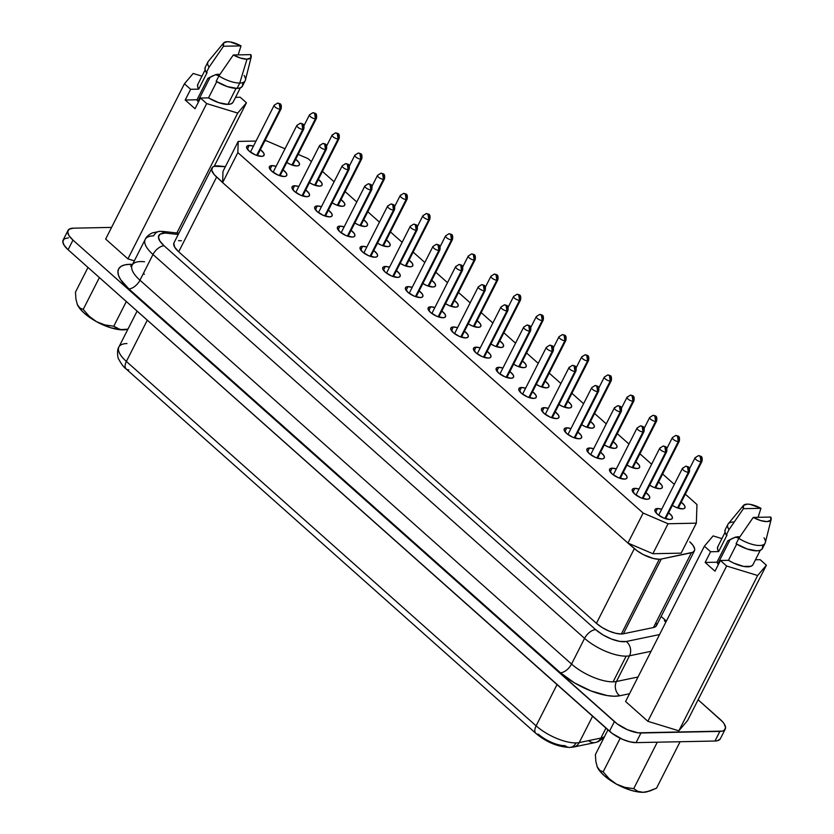 <?xml version="1.0" encoding="UTF-8"?>
<svg xmlns="http://www.w3.org/2000/svg" width="834" height="834" viewBox="0 0 834 834"><rect width="100%" height="100%" fill="white"/><g stroke="black" fill="none" stroke-linecap="round" stroke-linejoin="round"><path stroke-width="1.25" d="M144.553 261.772A32.38 12.135 26.9 0 0 140.571 261.574A32.38 12.135 26.9 0 0 132.126 265.222A32.38 12.135 26.9 0 0 139.956 280.203A10.362 5.525 -48.4 0 1 128.853 288.908A42.742 16.013 -153.1 0 1 129.677 264.315A10.362 7.86 -91.2 0 0 131.845 265.66A10.362 7.86 88.8 0 1 129.677 264.315A42.742 16.013 -153.1 0 1 132.554 264.378A42.742 16.013 -153.1 0 0 129.677 264.315L124.766 264.878L121.076 266.359L118.762 268.673L117.907 271.748L118.532 275.46L120.638 279.671L128.853 288.908A10.362 5.525 131.6 0 0 139.956 280.203L152.987 254.495A32.38 12.135 -153.1 0 1 145.21 239.421A32.38 12.135 -153.1 0 1 153.612 235.866A10.362 7.86 88.8 0 1 159.888 231.331A10.362 7.86 88.8 0 1 164.517 233.124A22.018 8.246 -153.1 0 1 167.217 233.259A10.362 6.787 -83.6 0 0 163.944 231.529M215.349 74.747A14.637 5.484 -153.1 0 1 218.988 75.8A14.637 5.484 26.9 0 0 215.349 74.747M197.898 101.383L210.231 77.082L197.898 101.383M295.778 192.456L319.558 145.575A3.889 1.459 26.9 0 0 321.351 148.035A3.889 1.459 26.9 0 0 325.479 149.515A3.889 2.95 -91.2 0 0 324.655 144.115A3.889 2.95 -91.2 0 0 322.946 143.448L324.655 144.115L325.479 149.515A3.889 1.459 -153.1 0 1 321.351 148.035A3.889 1.459 -153.1 0 1 319.558 145.575A3.889 1.459 -153.1 0 1 320.569 145.147M613.303 474.869L637.093 427.988A3.889 1.459 26.9 0 0 638.886 430.448A3.889 1.459 26.9 0 0 643.014 431.929A3.889 2.95 -91.2 0 0 642.19 426.528A3.889 2.95 -91.2 0 0 640.481 425.861L642.19 426.528L643.014 431.929A3.889 1.459 -153.1 0 1 638.886 430.448A3.889 1.459 -153.1 0 1 637.093 427.988L640.481 425.861C642.024 426.747 644.943 425.173 644.025 431.501L644.025 431.501A3.889 1.459 -153.1 0 1 643.014 431.929L619.558 478.153L643.014 431.929L644.025 431.501L620.235 478.382M250.408 152.111L274.198 105.23A3.889 1.459 26.9 0 0 275.991 107.69A3.889 1.459 26.9 0 0 280.12 109.171A3.889 2.95 -91.2 0 0 279.296 103.77A3.889 2.95 -91.2 0 0 277.586 103.103L279.296 103.77L280.12 109.171A3.889 1.459 -153.1 0 1 275.991 107.69A3.889 1.459 -153.1 0 1 274.198 105.23L277.586 103.103C279.14 104 282.048 102.415 281.131 108.743L281.131 108.743A3.889 1.459 -153.1 0 1 280.12 109.171L256.663 155.405L280.12 109.171L281.131 108.743L257.341 155.624M273.093 172.284L296.883 125.402A3.889 1.459 26.9 0 0 298.676 127.863A3.889 1.459 26.9 0 0 302.805 129.343A3.889 2.95 -91.2 0 0 301.971 123.943A3.889 2.95 -91.2 0 0 300.271 123.276L301.971 123.943L302.805 129.343A3.889 1.459 -153.1 0 1 298.676 127.863A3.889 1.459 -153.1 0 1 296.883 125.402L300.271 123.276C301.814 124.172 304.733 122.588 303.805 128.916A3.889 1.459 -153.1 0 1 302.805 129.343L279.348 175.578L302.805 129.343L303.805 128.916A3.889 1.459 -153.1 0 0 303.816 128.916M303.962 125.746L309.508 114.831A3.889 1.459 26.9 0 0 311.291 117.292A3.889 1.459 26.9 0 0 315.429 118.772A3.889 2.95 -91.2 0 0 314.595 113.372A3.889 2.95 -91.2 0 0 312.886 112.705L314.595 113.372L315.429 118.772A3.889 1.459 -153.1 0 1 311.291 117.292A3.889 1.459 -153.1 0 1 309.508 114.831L312.886 112.705C314.439 113.601 317.358 112.017 316.43 118.345L316.43 118.345A3.889 1.459 -153.1 0 1 315.429 118.772L291.973 165.007L315.429 118.772L316.43 118.345L292.651 165.226M326.647 145.919L332.182 135.004A3.889 1.459 26.9 0 0 333.975 137.464A3.889 1.459 26.9 0 0 338.104 138.944A3.889 2.95 -91.2 0 0 337.28 133.544A3.889 2.95 -91.2 0 0 335.57 132.877L337.28 133.544L338.104 138.944A3.889 1.459 -153.1 0 1 333.975 137.464A3.889 1.459 -153.1 0 1 332.182 135.004A3.889 1.459 -153.1 0 1 333.193 134.576M318.452 212.628L342.242 165.747A3.889 1.459 26.9 0 0 344.035 168.207A3.889 1.459 26.9 0 0 348.164 169.688A3.889 2.95 -91.2 0 0 347.34 164.288A3.889 2.95 -91.2 0 0 345.63 163.62L347.34 164.288L348.164 169.688A3.889 1.459 -153.1 0 1 344.035 168.207A3.889 1.459 -153.1 0 1 342.242 165.747L345.63 163.62C347.173 164.507 350.092 162.932 349.175 169.26L349.175 169.26A3.889 1.459 -153.1 0 1 348.164 169.688L324.707 215.923L348.164 169.688L349.175 169.26L325.385 216.142M349.321 166.091L354.867 155.176A3.889 1.459 26.9 0 0 356.66 157.636A3.889 1.459 26.9 0 0 360.788 159.117A3.889 2.95 -91.2 0 0 359.954 153.717A3.889 2.95 -91.2 0 0 358.255 153.049L359.954 153.717L360.788 159.117A3.889 1.459 -153.1 0 1 356.66 157.636A3.889 1.459 -153.1 0 1 354.867 155.176A3.889 1.459 -153.1 0 1 355.868 154.749M341.137 232.801L364.917 185.919A3.889 1.459 26.9 0 0 366.71 188.38A3.889 1.459 26.9 0 0 370.849 189.86A3.889 2.95 -91.2 0 0 370.015 184.46A3.889 2.95 -91.2 0 0 368.305 183.793L370.015 184.46L370.849 189.86A3.889 1.459 -153.1 0 1 366.71 188.38A3.889 1.459 -153.1 0 1 364.917 185.919A3.889 1.459 -153.1 0 1 365.928 185.492M372.006 186.263L377.541 175.348A3.889 1.459 26.9 0 0 379.334 177.809A3.889 1.459 26.9 0 0 383.463 179.289A3.889 2.95 -91.2 0 0 382.639 173.889A3.889 2.95 -91.2 0 0 380.929 173.222L382.639 173.889L383.463 179.289A3.889 1.459 -153.1 0 1 379.334 177.809A3.889 1.459 -153.1 0 1 377.541 175.348L380.929 173.222C382.483 174.118 385.391 172.534 384.474 178.862L384.474 178.862A3.889 1.459 -153.1 0 1 383.463 179.289L360.017 225.524L383.463 179.289L384.474 178.862L360.695 225.743M363.822 252.973L387.601 206.092A3.889 1.459 26.9 0 0 389.395 208.552A3.889 1.459 26.9 0 0 393.523 210.032A3.889 2.95 -91.2 0 0 392.699 204.632A3.889 2.95 -91.2 0 0 390.99 203.965L392.699 204.632L393.523 210.032A3.889 1.459 -153.1 0 1 389.395 208.552A3.889 1.459 -153.1 0 1 387.601 206.092A3.889 1.459 -153.1 0 1 388.613 205.664M394.691 206.436L400.226 195.521A3.889 1.459 26.9 0 0 402.019 197.981A3.889 1.459 26.9 0 0 406.148 199.462A3.889 2.95 -91.2 0 0 405.324 194.061A3.889 2.95 -91.2 0 0 403.614 193.394L405.324 194.061L406.148 199.462A3.889 1.459 -153.1 0 1 402.019 197.981A3.889 1.459 -153.1 0 1 400.226 195.521A3.889 1.459 -153.1 0 1 401.237 195.093M386.496 273.145L410.286 226.264A3.889 1.459 26.9 0 0 412.079 228.725A3.889 1.459 26.9 0 0 416.208 230.205A3.889 2.95 -91.2 0 0 415.374 224.805A3.889 2.95 -91.2 0 0 413.674 224.137L415.374 224.805L416.208 230.205A3.889 1.459 -153.1 0 1 412.079 228.725A3.889 1.459 -153.1 0 1 410.286 226.264L413.674 224.137C415.217 225.024 418.136 223.449 417.208 229.777A3.889 1.459 -153.1 0 1 417.208 229.777A3.889 1.459 -153.1 0 1 416.208 230.205L392.751 276.44L416.208 230.205L417.208 229.777L393.429 276.659M417.365 226.608L422.911 215.693A3.889 1.459 26.9 0 0 424.694 218.154A3.889 1.459 26.9 0 0 428.832 219.634A3.889 2.95 -91.2 0 0 427.998 214.234A3.889 2.95 -91.2 0 0 426.289 213.567L427.998 214.234L428.832 219.634A3.889 1.459 -153.1 0 1 424.694 218.154A3.889 1.459 -153.1 0 1 422.911 215.693L426.289 213.567C427.842 214.453 430.761 212.878 429.833 219.206L429.833 219.206A3.889 1.459 -153.1 0 1 428.832 219.634L405.376 265.869L428.832 219.634L429.833 219.206L406.054 266.088M409.181 293.318L432.961 246.437A3.889 1.459 26.9 0 0 434.754 248.897A3.889 1.459 26.9 0 0 438.882 250.377A3.889 2.95 -91.2 0 0 438.058 244.977A3.889 2.95 -91.2 0 0 436.349 244.31L438.058 244.977L438.882 250.377A3.889 1.459 -153.1 0 1 434.754 248.897A3.889 1.459 -153.1 0 1 432.961 246.437L436.349 244.31C437.902 245.196 440.811 243.622 439.893 249.95L439.893 249.95A3.889 1.459 -153.1 0 1 438.882 250.377L415.436 296.612L438.882 250.377L439.893 249.95L416.114 296.831M440.05 246.781L445.585 235.866A3.889 1.459 26.9 0 0 447.378 238.326A3.889 1.459 26.9 0 0 451.507 239.806A3.889 2.95 -91.2 0 0 450.683 234.406A3.889 2.95 -91.2 0 0 448.973 233.739L450.683 234.406L451.507 239.806A3.889 1.459 -153.1 0 1 447.378 238.326A3.889 1.459 -153.1 0 1 445.585 235.866L448.973 233.739C450.527 234.625 453.435 233.051 452.518 239.379L452.518 239.379A3.889 1.459 -153.1 0 1 451.507 239.806L428.05 286.041L451.507 239.806L452.518 239.379L428.728 286.26M431.856 313.49L455.645 266.609A3.889 1.459 26.9 0 0 457.439 269.069A3.889 1.459 26.9 0 0 461.567 270.55A3.889 2.95 -91.2 0 0 460.743 265.149A3.889 2.95 -91.2 0 0 459.034 264.482L460.743 265.149L461.567 270.55A3.889 1.459 -153.1 0 1 457.439 269.069A3.889 1.459 -153.1 0 1 455.645 266.609A3.889 1.459 -153.1 0 1 456.657 266.182M462.734 266.953L468.27 256.038A3.889 1.459 26.9 0 0 470.063 258.498A3.889 1.459 26.9 0 0 474.192 259.979A3.889 2.95 -91.2 0 0 473.358 254.578A3.889 2.95 -91.2 0 0 471.658 253.911L473.358 254.578L474.192 259.979A3.889 1.459 -153.1 0 1 470.063 258.498A3.889 1.459 -153.1 0 1 468.27 256.038L471.658 253.911C473.201 254.797 476.12 253.223 475.203 259.551L475.203 259.551A3.889 1.459 -153.1 0 1 474.192 259.979L450.735 306.214L474.192 259.979L475.203 259.551L451.413 306.432M454.54 333.663L478.33 286.781A3.889 1.459 26.9 0 0 480.113 289.242A3.889 1.459 26.9 0 0 484.252 290.722A3.889 2.95 -91.2 0 0 483.418 285.322A3.889 2.95 -91.2 0 0 481.708 284.655L483.418 285.322L484.252 290.722A3.889 1.459 -153.1 0 1 480.113 289.242A3.889 1.459 -153.1 0 1 478.33 286.781L481.708 284.655C483.261 285.541 486.18 283.967 485.252 290.295A3.889 1.459 -153.1 0 1 484.252 290.722L460.795 336.957L484.252 290.722L485.252 290.295L461.473 337.176M485.409 287.125L490.945 276.21A3.889 1.459 26.9 0 0 492.738 278.671A3.889 1.459 26.9 0 0 496.866 280.151A3.889 2.95 -91.2 0 0 496.042 274.751A3.889 2.95 -91.2 0 0 494.333 274.084L496.042 274.751L496.866 280.151A3.889 1.459 -153.1 0 1 492.738 278.671A3.889 1.459 -153.1 0 1 490.945 276.21L494.333 274.084C495.886 274.97 498.795 273.396 497.877 279.724L497.877 279.724A3.889 1.459 -153.1 0 1 496.866 280.151L473.42 326.386L496.866 280.151L497.877 279.724L474.098 326.605M477.225 353.835L501.005 306.954A3.889 1.459 26.9 0 0 502.798 309.414A3.889 1.459 26.9 0 0 506.926 310.894A3.889 2.95 -91.2 0 0 506.102 305.494A3.889 2.95 -91.2 0 0 504.393 304.827L506.102 305.494L506.926 310.894A3.889 1.459 -153.1 0 1 502.798 309.414A3.889 1.459 -153.1 0 1 501.005 306.954L504.393 304.827C505.946 305.713 508.855 304.139 507.937 310.467L507.937 310.467A3.889 1.459 -153.1 0 1 506.926 310.894L483.47 357.129L506.926 310.894L507.937 310.467L484.147 357.348M508.094 307.298L513.629 296.383A3.889 1.459 26.9 0 0 515.422 298.843A3.889 1.459 26.9 0 0 519.551 300.323A3.889 2.95 -91.2 0 0 518.727 294.923A3.889 2.95 -91.2 0 0 517.017 294.256L518.727 294.923L519.551 300.323A3.889 1.459 -153.1 0 1 515.422 298.843A3.889 1.459 -153.1 0 1 513.629 296.383L517.017 294.256C518.56 295.142 521.479 293.568 520.562 299.896L520.562 299.896A3.889 1.459 -153.1 0 1 519.551 300.323L496.094 346.558L519.551 300.323L520.562 299.896L496.772 346.777M499.9 374.007L523.689 327.126A3.889 1.459 26.9 0 0 525.483 329.586A3.889 1.459 26.9 0 0 529.611 331.067A3.889 2.95 -91.2 0 0 528.777 325.667A3.889 2.95 -91.2 0 0 527.078 324.999L528.777 325.667L529.611 331.067A3.889 1.459 -153.1 0 1 525.483 329.586A3.889 1.459 -153.1 0 1 523.689 327.126L527.078 324.999C528.62 325.886 531.539 324.311 530.622 330.639L530.622 330.639A3.889 1.459 -153.1 0 1 529.611 331.067L506.155 377.302L529.611 331.067L530.622 330.639L506.832 377.521M530.768 327.47L536.314 316.555A3.889 1.459 26.9 0 0 538.097 319.015A3.889 1.459 26.9 0 0 542.236 320.496A3.889 2.95 -91.2 0 0 541.402 315.096A3.889 2.95 -91.2 0 0 539.692 314.428L541.402 315.096L542.236 320.496A3.889 1.459 -153.1 0 1 538.097 319.015A3.889 1.459 -153.1 0 1 536.314 316.555L539.692 314.428C541.245 315.315 544.164 313.74 543.236 320.068L543.236 320.068A3.889 1.459 -153.1 0 1 542.236 320.496L518.779 366.731L542.236 320.496L543.236 320.068L519.457 366.95M522.584 394.18L546.364 347.298A3.889 1.459 26.9 0 0 548.157 349.759A3.889 1.459 26.9 0 0 552.285 351.239A3.889 2.95 -91.2 0 0 551.462 345.839A3.889 2.95 -91.2 0 0 549.752 345.172L551.462 345.839L552.285 351.239A3.889 1.459 -153.1 0 1 548.157 349.759A3.889 1.459 -153.1 0 1 546.364 347.298L549.752 345.172C551.305 346.058 554.214 344.484 553.296 350.812L553.296 350.812A3.889 1.459 -153.1 0 1 552.285 351.239L528.839 397.464L552.285 351.239L553.296 350.812L529.517 397.693M553.453 347.642L558.989 336.728A3.889 1.459 26.9 0 0 560.782 339.188A3.889 1.459 26.9 0 0 564.91 340.668A3.889 2.95 -91.2 0 0 564.086 335.268A3.889 2.95 -91.2 0 0 562.377 334.601L564.086 335.268L564.91 340.668A3.889 1.459 -153.1 0 1 560.782 339.188A3.889 1.459 -153.1 0 1 558.989 336.728L562.377 334.601C563.93 335.487 566.839 333.913 565.921 340.241L565.921 340.241A3.889 1.459 -153.1 0 1 564.91 340.668L541.454 386.903L564.91 340.668L565.921 340.241L542.131 387.122M545.259 414.352L569.049 367.471A3.889 1.459 26.9 0 0 570.842 369.931A3.889 1.459 26.9 0 0 574.97 371.411A3.889 2.95 -91.2 0 0 574.146 366.011A3.889 2.95 -91.2 0 0 572.437 365.344L574.146 366.011L574.97 371.411A3.889 1.459 -153.1 0 1 570.842 369.931A3.889 1.459 -153.1 0 1 569.049 367.471A3.889 1.459 -153.1 0 1 570.06 367.043M576.138 367.815L581.673 356.9A3.889 1.459 26.9 0 0 583.466 359.36A3.889 1.459 26.9 0 0 587.595 360.841A3.889 2.95 -91.2 0 0 586.771 355.44A3.889 2.95 -91.2 0 0 585.061 354.773L586.771 355.44L587.595 360.841A3.889 1.459 -153.1 0 1 583.466 359.36A3.889 1.459 -153.1 0 1 581.673 356.9A3.889 1.459 -153.1 0 1 582.685 356.472M567.944 434.524L591.733 387.643A3.889 1.459 26.9 0 0 593.516 390.103A3.889 1.459 26.9 0 0 597.655 391.584A3.889 2.95 -91.2 0 0 596.821 386.184A3.889 2.95 -91.2 0 0 595.111 385.517L596.821 386.184L597.655 391.584A3.889 1.459 -153.1 0 1 593.516 390.103A3.889 1.459 -153.1 0 1 591.733 387.643L595.111 385.517C596.664 386.403 599.583 384.828 598.656 391.156L598.656 391.156A3.889 1.459 -153.1 0 1 597.655 391.584L574.199 437.808L597.655 391.584L598.656 391.156L574.876 438.038M598.812 387.987L604.348 377.072A3.889 1.459 26.9 0 0 606.141 379.533A3.889 1.459 26.9 0 0 610.269 381.013A3.889 2.95 -91.2 0 0 609.446 375.613A3.889 2.95 -91.2 0 0 607.736 374.946L609.446 375.613L610.269 381.013A3.889 1.459 -153.1 0 1 606.141 379.533A3.889 1.459 -153.1 0 1 604.348 377.072L607.736 374.946C609.289 375.832 612.208 374.257 611.28 380.585L611.28 380.585A3.889 1.459 -153.1 0 1 610.269 381.013L586.823 427.248L610.269 381.013L611.28 380.585L587.501 427.467M590.628 454.697L614.408 407.816A3.889 1.459 26.9 0 0 616.201 410.276A3.889 1.459 26.9 0 0 620.329 411.756A3.889 2.95 -91.2 0 0 619.506 406.356A3.889 2.95 -91.2 0 0 617.796 405.689L619.506 406.356L620.329 411.756A3.889 1.459 -153.1 0 1 616.201 410.276A3.889 1.459 -153.1 0 1 614.408 407.816A3.889 1.459 -153.1 0 1 615.419 407.388M621.497 408.16L627.032 397.245A3.889 1.459 26.9 0 0 628.826 399.705A3.889 1.459 26.9 0 0 632.954 401.185A3.889 2.95 -91.2 0 0 632.13 395.785A3.889 2.95 -91.2 0 0 630.421 395.118L632.13 395.785L632.954 401.185A3.889 1.459 -153.1 0 1 628.826 399.705A3.889 1.459 -153.1 0 1 627.032 397.245A3.889 1.459 -153.1 0 1 628.044 396.817M644.171 428.332L649.717 417.417A3.889 1.459 26.9 0 0 651.51 419.877A3.889 1.459 26.9 0 0 655.639 421.358A3.889 2.95 -91.2 0 0 654.805 415.957A3.889 2.95 -91.2 0 0 653.095 415.29L654.805 415.957L655.639 421.358A3.889 1.459 -153.1 0 1 651.51 419.877A3.889 1.459 -153.1 0 1 649.717 417.417L653.095 415.29C654.648 416.176 657.567 414.602 656.639 420.93L656.639 420.93A3.889 1.459 -153.1 0 1 655.639 421.358L632.182 467.582L655.639 421.358L656.639 420.93L632.86 467.811M635.988 495.042L659.767 448.16A3.889 1.459 26.9 0 0 661.56 450.621A3.889 1.459 26.9 0 0 665.688 452.101A3.889 2.95 -91.2 0 0 664.865 446.701A3.889 2.95 -91.2 0 0 663.155 446.034L664.865 446.701L665.688 452.101A3.889 1.459 -153.1 0 1 661.56 450.621A3.889 1.459 -153.1 0 1 659.767 448.16A3.889 1.459 -153.1 0 1 660.778 447.733M666.856 448.504L672.392 437.589A3.889 1.459 26.9 0 0 674.185 440.05A3.889 1.459 26.9 0 0 678.313 441.53A3.889 2.95 -91.2 0 0 677.489 436.13A3.889 2.95 -91.2 0 0 675.78 435.463L677.489 436.13L678.313 441.53A3.889 1.459 -153.1 0 1 674.185 440.05A3.889 1.459 -153.1 0 1 672.392 437.589L675.78 435.463C677.333 436.349 680.242 434.775 679.324 441.103A3.889 1.459 -153.1 0 1 678.313 441.53L654.857 487.754L678.313 441.53L679.324 441.103L655.534 487.984M658.662 515.214L682.452 468.333A3.889 1.459 26.9 0 0 684.245 470.793A3.889 1.459 26.9 0 0 688.373 472.273A3.889 2.95 -91.2 0 0 687.55 466.873A3.889 2.95 -91.2 0 0 685.84 466.206L687.55 466.873L688.373 472.273A3.889 1.459 -153.1 0 1 684.245 470.793A3.889 1.459 -153.1 0 1 682.452 468.333A3.889 1.459 -153.1 0 1 683.463 467.905M689.541 468.677L695.076 457.762A3.889 1.459 26.9 0 0 696.87 460.222A3.889 1.459 26.9 0 0 700.998 461.702A3.889 2.95 -91.2 0 0 700.174 456.302A3.889 2.95 -91.2 0 0 698.465 455.635L700.174 456.302L700.998 461.702A3.889 1.459 -153.1 0 1 696.87 460.222A3.889 1.459 -153.1 0 1 695.076 457.762A3.889 1.459 -153.1 0 1 696.088 457.334M677.542 507.927L700.998 461.702L677.542 507.927M609.498 447.42L632.954 401.185L609.498 447.42M564.138 407.075L587.595 360.841L564.138 407.075M382.691 245.696L406.148 199.462L382.691 245.696M337.332 205.352L360.788 159.117L337.332 205.352M314.647 185.179L338.104 138.944L314.647 185.179M664.917 518.498L688.373 472.273L664.917 518.498M642.243 498.325L665.688 452.101L642.243 498.325M596.873 457.981L620.329 411.756L596.873 457.981M551.514 417.636L574.97 371.411L551.514 417.636M438.111 316.784L461.567 270.55L438.111 316.784M370.067 256.267L393.523 210.032L370.067 256.267M347.392 236.095L370.849 189.86L347.392 236.095M302.033 195.75L325.479 149.515L302.033 195.75M681.232 502.214A9.716 3.638 -153.1 0 1 684.923 507.823A9.716 3.638 -153.1 0 1 682.4 508.886L676.134 507.374L672.371 505.383A9.716 3.638 -153.1 0 0 682.4 508.886L684.36 508.427L685.079 507.197L684.464 505.404L681.242 502.214M658.558 482.042A9.716 3.638 -153.1 0 1 662.248 487.65A9.716 3.638 -153.1 0 1 659.725 488.714L653.449 487.212L649.686 485.211A9.716 3.638 -153.1 0 0 659.725 488.714L661.675 488.255L662.394 487.025L661.779 485.232L658.558 482.042M635.873 461.869A9.716 3.638 -153.1 0 1 639.563 467.478A9.716 3.638 -153.1 0 1 637.04 468.541L630.765 467.04L627.001 465.038A9.716 3.638 -153.1 0 0 637.04 468.541L639 468.082L639.72 466.852L639.094 465.059L635.873 461.869M613.199 441.697A9.716 3.638 -153.1 0 1 616.889 447.305A9.716 3.638 -153.1 0 1 614.366 448.369L608.09 446.868L604.327 444.866A9.716 3.638 -153.1 0 0 614.366 448.369L616.316 447.91L617.035 446.68L616.42 444.887L613.199 441.697M590.514 421.524A9.716 3.638 -153.1 0 1 594.204 427.133A9.716 3.638 -153.1 0 1 591.681 428.196L585.405 426.695L581.642 424.694A9.716 3.638 -153.1 0 0 591.681 428.196L593.631 427.738L594.361 426.508L593.735 424.714L590.514 421.524M567.829 401.352A9.716 3.638 -153.1 0 1 571.519 406.961A9.716 3.638 -153.1 0 1 568.996 408.024L562.731 406.523L558.968 404.521A9.716 3.638 -153.1 0 0 568.996 408.024L570.956 407.565L571.676 406.335L571.061 404.542L567.829 401.352M545.155 381.18A9.716 3.638 -153.1 0 1 548.845 386.788A9.716 3.638 -153.1 0 1 546.322 387.852L540.046 386.351L536.283 384.349A9.716 3.638 -153.1 0 0 546.322 387.852L548.272 387.393L548.991 386.163L548.376 384.37L545.155 381.18M522.47 361.007A9.716 3.638 -153.1 0 1 526.16 366.616A9.716 3.638 -153.1 0 1 523.637 367.679L517.361 366.178L513.598 364.177A9.716 3.638 -153.1 0 0 523.637 367.679L525.597 367.221L526.317 365.99L525.691 364.197L522.47 361.007M499.795 340.835A9.716 3.638 -153.1 0 1 503.475 346.444A9.716 3.638 -153.1 0 1 500.963 347.507L494.687 346.006L490.924 344.004A9.716 3.638 -153.1 0 0 500.963 347.507L502.912 347.048L503.632 345.818L503.017 344.025L499.795 340.835M477.111 320.663A9.716 3.638 -153.1 0 1 480.801 326.271A9.716 3.638 -153.1 0 1 478.278 327.335L472.002 325.833L468.239 323.832A9.716 3.638 -153.1 0 0 478.278 327.335L480.228 326.876L480.957 325.646L480.332 323.853L477.111 320.663M454.426 300.49A9.716 3.638 -153.1 0 1 458.116 306.099A9.716 3.638 -153.1 0 1 455.593 307.162L449.328 305.661L445.564 303.659A9.716 3.638 -153.1 0 0 455.593 307.162L457.553 306.703L458.273 305.473L457.657 303.68L454.426 300.49M431.751 280.318A9.716 3.638 -153.1 0 1 435.442 285.926A9.716 3.638 -153.1 0 1 432.919 286.99L426.643 285.489L422.88 283.487A9.716 3.638 -153.1 0 0 432.919 286.99L434.868 286.531L435.588 285.301L434.973 283.508L431.751 280.318M409.067 260.145A9.716 3.638 -153.1 0 1 412.757 265.754A9.716 3.638 -153.1 0 1 410.234 266.817L403.958 265.316L400.195 263.315A9.716 3.638 -153.1 0 0 410.234 266.817L412.194 266.359L412.913 265.129L412.288 263.335L409.067 260.145M386.392 239.973A9.716 3.638 -153.1 0 1 390.072 245.582A9.716 3.638 -153.1 0 1 387.56 246.645L381.284 245.144L377.521 243.142A9.716 3.638 -153.1 0 0 387.56 246.645L389.509 246.186L390.229 244.956L389.614 243.163L386.392 239.973M363.707 219.801A9.716 3.638 -153.1 0 1 367.398 225.409A9.716 3.638 -153.1 0 1 364.875 226.473L358.599 224.972L354.836 222.97A9.716 3.638 -153.1 0 0 364.875 226.473L366.824 226.014L367.554 224.784L366.929 222.991L363.707 219.801M341.023 199.628A9.716 3.638 -153.1 0 1 344.713 205.237A9.716 3.638 -153.1 0 1 342.19 206.3L335.925 204.799L332.161 202.798A9.716 3.638 -153.1 0 0 342.19 206.3L344.15 205.842L344.869 204.611L344.254 202.818L341.023 199.628M318.348 179.456A9.716 3.638 -153.1 0 1 322.039 185.065A9.716 3.638 -153.1 0 1 319.516 186.128L313.24 184.627L309.477 182.625A9.716 3.638 -153.1 0 0 319.516 186.128L321.465 185.669L322.185 184.439L321.57 182.646L318.348 179.456M657.494 508.531A9.716 3.638 -153.1 0 1 661.685 509.261L657.494 508.531L655.607 512.264L657.494 508.531L655.545 509.001L654.826 510.231L657.307 514.13L663.51 517.945L669.785 519.457A9.716 3.638 -153.1 0 1 659.454 515.766A9.716 3.638 -153.1 0 1 654.982 509.605A9.716 3.638 -153.1 0 1 657.494 508.531M668.618 512.785A9.716 3.638 -153.1 0 1 672.308 518.394A9.716 3.638 -153.1 0 1 669.785 519.457L671.735 518.998L672.454 517.768L671.839 515.965L668.618 512.785M634.82 488.359A9.716 3.638 -153.1 0 1 639 489.089L634.82 488.359L632.923 492.091L634.82 488.359L632.86 488.828L632.141 490.058L634.632 493.957L640.825 497.773L647.101 499.285A9.716 3.638 -153.1 0 1 636.78 495.594A9.716 3.638 -153.1 0 1 632.297 489.433A9.716 3.638 -153.1 0 1 634.82 488.359M645.933 492.613A9.716 3.638 -153.1 0 1 649.623 498.221A9.716 3.638 -153.1 0 1 647.101 499.285L649.05 498.826L649.78 497.596L649.154 495.792L645.933 492.613M612.135 468.187A9.716 3.638 -153.1 0 1 616.326 468.916L612.135 468.187L610.248 471.919L612.135 468.187L610.186 468.656L609.466 469.886L611.947 473.785L618.15 477.601L624.416 479.112A9.716 3.638 -153.1 0 1 614.095 475.422A9.716 3.638 -153.1 0 1 609.612 469.261A9.716 3.638 -153.1 0 1 612.135 468.187M623.248 472.44A9.716 3.638 -153.1 0 1 626.939 478.049A9.716 3.638 -153.1 0 1 624.416 479.112L626.376 478.653L627.095 477.423L626.48 475.62L623.248 472.44M589.461 448.014A9.716 3.638 -153.1 0 1 593.641 448.744L589.461 448.014L587.563 451.747L589.461 448.014L587.501 448.483L586.782 449.714L589.273 453.613L595.466 457.428L601.741 458.94A9.716 3.638 -153.1 0 1 591.421 455.249A9.716 3.638 -153.1 0 1 586.938 449.088A9.716 3.638 -153.1 0 1 589.461 448.014M600.574 452.268A9.716 3.638 -153.1 0 1 604.264 457.876A9.716 3.638 -153.1 0 1 601.741 458.94L603.691 458.481L604.41 457.251L603.795 455.458L600.574 452.268M566.776 427.842A9.716 3.638 -153.1 0 1 570.956 428.572L566.776 427.842L564.879 431.574L566.776 427.842L564.826 428.311L564.097 429.541L566.588 433.44L572.781 437.256L579.057 438.767A9.716 3.638 -153.1 0 1 568.736 435.077A9.716 3.638 -153.1 0 1 564.253 428.916A9.716 3.638 -153.1 0 1 566.776 427.842M577.889 432.095A9.716 3.638 -153.1 0 1 581.579 437.704A9.716 3.638 -153.1 0 1 579.057 438.767L581.017 438.309L581.736 437.079L581.11 435.285L577.889 432.095M544.091 407.67A9.716 3.638 -153.1 0 1 548.282 408.399L544.091 407.67L542.204 411.402L544.091 407.67L542.142 408.139L541.422 409.369L543.904 413.268L550.106 417.094L556.382 418.595A9.716 3.638 -153.1 0 1 546.051 414.905A9.716 3.638 -153.1 0 1 541.579 408.743A9.716 3.638 -153.1 0 1 544.091 407.67M555.215 411.923A9.716 3.638 -153.1 0 1 558.895 417.532A9.716 3.638 -153.1 0 1 556.382 418.595L558.332 418.136L559.051 416.906L558.436 415.113L555.215 411.923M521.417 387.497A9.716 3.638 -153.1 0 1 525.597 388.227L521.417 387.497L519.519 391.229L521.417 387.497L519.457 387.966L518.738 389.197L521.229 393.095L527.422 396.921L533.697 398.423A9.716 3.638 -153.1 0 1 523.377 394.732A9.716 3.638 -153.1 0 1 518.894 388.571A9.716 3.638 -153.1 0 1 521.417 387.497M532.53 391.751A9.716 3.638 -153.1 0 1 536.22 397.359A9.716 3.638 -153.1 0 1 533.697 398.423L535.647 397.964L536.377 396.734L535.751 394.941L532.53 391.751M498.732 367.325A9.716 3.638 -153.1 0 1 502.923 368.055L498.732 367.325L496.845 371.057L498.732 367.325L496.783 367.794L496.063 369.024L498.544 372.923L504.747 376.749L511.013 378.25A9.716 3.638 -153.1 0 1 500.692 374.56A9.716 3.638 -153.1 0 1 496.209 368.399A9.716 3.638 -153.1 0 1 498.732 367.325M509.845 371.578A9.716 3.638 -153.1 0 1 513.536 377.187A9.716 3.638 -153.1 0 1 511.013 378.25L512.973 377.792L513.692 376.561L513.077 374.768L509.845 371.578M476.058 347.152A9.716 3.638 -153.1 0 1 480.238 347.882L476.058 347.152L474.16 350.885L476.058 347.152L474.098 347.622L473.378 348.852L475.87 352.751L482.062 356.577L488.338 358.078A9.716 3.638 -153.1 0 1 478.018 354.387A9.716 3.638 -153.1 0 1 473.535 348.226A9.716 3.638 -153.1 0 1 476.058 347.152M487.171 351.406A9.716 3.638 -153.1 0 1 490.861 357.015A9.716 3.638 -153.1 0 1 488.338 358.078L490.288 357.619L491.007 356.389L490.392 354.596L487.171 351.406M453.373 326.98A9.716 3.638 -153.1 0 1 457.553 327.71L453.373 326.98L451.475 330.712L453.373 326.98L451.423 327.449L450.694 328.679L453.185 332.578L459.378 336.404L465.653 337.906A9.716 3.638 -153.1 0 1 455.333 334.215A9.716 3.638 -153.1 0 1 450.85 328.054A9.716 3.638 -153.1 0 1 453.373 326.98M464.486 331.234A9.716 3.638 -153.1 0 1 468.176 336.842A9.716 3.638 -153.1 0 1 465.653 337.906L467.613 337.447L468.333 336.217L467.707 334.424L464.486 331.234M430.688 306.818A9.716 3.638 -153.1 0 1 434.879 307.538L430.688 306.818L428.801 310.54L430.688 306.818L428.739 307.277L428.019 308.507L430.5 312.406L436.703 316.232L442.979 317.733A9.716 3.638 -153.1 0 1 432.648 314.043A9.716 3.638 -153.1 0 1 428.165 307.882A9.716 3.638 -153.1 0 1 430.688 306.818M441.812 311.061A9.716 3.638 -153.1 0 1 445.492 316.67A9.716 3.638 -153.1 0 1 442.979 317.733L444.929 317.274L445.648 316.044L445.033 314.251L441.812 311.061M408.014 286.646A9.716 3.638 -153.1 0 1 412.194 287.365L408.014 286.646L406.116 290.378L408.014 286.646L406.054 287.104L405.334 288.335L407.826 292.234L414.018 296.06L420.294 297.561A9.716 3.638 -153.1 0 1 409.974 293.87A9.716 3.638 -153.1 0 1 405.491 287.709A9.716 3.638 -153.1 0 1 408.014 286.646M419.127 290.889A9.716 3.638 -153.1 0 1 422.817 296.497A9.716 3.638 -153.1 0 1 420.294 297.561L422.244 297.102L422.974 295.872L422.348 294.079L419.127 290.889M385.329 266.473A9.716 3.638 -153.1 0 1 389.52 267.193L385.329 266.473L383.442 270.206L385.329 266.473L383.379 266.932L382.65 268.162L385.141 272.061L391.344 275.887L397.609 277.388A9.716 3.638 -153.1 0 1 387.289 273.698A9.716 3.638 -153.1 0 1 382.806 267.537A9.716 3.638 -153.1 0 1 385.329 266.473M396.442 270.716A9.716 3.638 -153.1 0 1 400.132 276.325A9.716 3.638 -153.1 0 1 397.609 277.388L399.569 276.93L400.289 275.7L399.674 273.906L396.442 270.716M362.654 246.301A9.716 3.638 -153.1 0 1 366.835 247.031L362.654 246.301L360.757 250.033L362.654 246.301L360.695 246.76L359.975 247.99L362.467 251.889L368.659 255.715L374.935 257.216A9.716 3.638 -153.1 0 1 364.604 253.526A9.716 3.638 -153.1 0 1 360.132 247.364A9.716 3.638 -153.1 0 1 362.654 246.301M373.768 250.544A9.716 3.638 -153.1 0 1 377.458 256.153A9.716 3.638 -153.1 0 1 374.935 257.216L376.885 256.757L377.604 255.527L376.989 253.734L373.768 250.544M339.97 226.129A9.716 3.638 -153.1 0 1 344.15 226.858L339.97 226.129L338.072 229.861L339.97 226.129L338.02 226.587L337.29 227.818L339.782 231.716L345.974 235.542L352.25 237.044A9.716 3.638 -153.1 0 1 341.93 233.353A9.716 3.638 -153.1 0 1 337.447 227.192A9.716 3.638 -153.1 0 1 339.97 226.129M351.083 230.372A9.716 3.638 -153.1 0 1 354.773 235.98A9.716 3.638 -153.1 0 1 352.25 237.044L354.21 236.585L354.93 235.355L354.304 233.562L351.083 230.372M317.285 205.956A9.716 3.638 -153.1 0 1 321.476 206.686L317.285 205.956L315.398 209.688L317.285 205.956L315.335 206.415L314.616 207.645L317.097 211.544L323.3 215.37L329.576 216.871A9.716 3.638 -153.1 0 1 319.245 213.181A9.716 3.638 -153.1 0 1 314.762 207.02A9.716 3.638 -153.1 0 1 317.285 205.956M328.408 210.199A9.716 3.638 -153.1 0 1 332.088 215.808A9.716 3.638 -153.1 0 1 329.576 216.871L331.525 216.413L332.245 215.182L331.63 213.389L328.408 210.199M294.611 185.784A9.716 3.638 -153.1 0 1 298.791 186.514L294.611 185.784L292.713 189.516L294.611 185.784L292.651 186.243L291.931 187.473L294.423 191.372L300.615 195.198L306.891 196.699A9.716 3.638 -153.1 0 1 296.57 193.008A9.716 3.638 -153.1 0 1 292.088 186.847A9.716 3.638 -153.1 0 1 294.611 185.784M305.724 190.027A9.716 3.638 -153.1 0 1 309.414 195.636A9.716 3.638 -153.1 0 1 306.891 196.699L308.841 196.24L309.57 195.01L308.945 193.217L305.724 190.027M271.926 165.612A9.716 3.638 -153.1 0 1 276.117 166.341L271.926 165.612L270.039 169.344L271.926 165.612L269.976 166.07L269.246 167.3L271.738 171.199L277.941 175.025L284.206 176.527A9.716 3.638 -153.1 0 1 273.886 172.836A9.716 3.638 -153.1 0 1 269.403 166.675A9.716 3.638 -153.1 0 1 271.926 165.612M283.039 169.855A9.716 3.638 -153.1 0 1 286.729 175.463A9.716 3.638 -153.1 0 1 284.206 176.527L286.166 176.068L286.886 174.838L286.26 173.045L283.039 169.855M295.663 159.284A9.716 3.638 -153.1 0 1 299.354 164.892A9.716 3.638 -153.1 0 1 296.831 165.956L290.555 164.454L286.792 162.453A9.716 3.638 -153.1 0 0 296.831 165.956L298.791 165.497L299.51 164.267L298.885 162.474L295.663 159.284M249.251 145.439A9.716 3.638 -153.1 0 1 253.432 146.169L249.251 145.439L247.354 149.171L249.251 145.439L247.291 145.898L246.572 147.128L249.064 151.027L255.256 154.853L261.532 156.354A9.716 3.638 -153.1 0 1 251.201 152.664A9.716 3.638 -153.1 0 1 246.728 146.503A9.716 3.638 -153.1 0 1 249.251 145.439M260.364 149.682A9.716 3.638 -153.1 0 1 264.055 155.291A9.716 3.638 -153.1 0 1 261.532 156.354L263.481 155.895L264.201 154.665L263.586 152.872L260.364 149.682M656.744 623.644L656.118 626.157L653.449 627.533L623.373 633.788L661.299 559.041A19.432 7.277 -153.1 0 1 659.287 559.249L621.361 633.996A19.432 7.277 26.9 0 0 623.373 633.788A19.432 7.277 -153.1 0 1 621.361 633.996L615.586 633.267L608.82 630.984L602.085 627.491L596.425 623.332L178.695 251.805L174.692 247.166L173.806 243.34M130.886 266.588L132.168 265.129A32.38 12.135 26.9 0 0 139.956 280.203L571.54 664.062A32.38 12.135 26.9 0 0 613.105 681.837A32.38 12.135 26.9 0 0 616.451 681.482A10.362 8.705 -101.7 0 0 619.735 695.764L629.534 693.732L619.735 695.764A10.362 8.705 78.3 0 1 616.451 681.482L638.02 677L616.451 681.482L629.493 655.785A32.38 12.135 -153.1 0 1 626.146 656.139L613.105 681.837A32.38 12.135 26.9 0 0 616.451 681.482L629.493 655.785L651.062 651.302L629.493 655.785A10.362 8.705 -101.7 0 0 626.219 641.502L659.548 634.57L626.219 641.502A10.362 8.705 78.3 0 1 629.493 655.785A32.38 12.135 26.9 0 1 626.146 656.139A32.38 12.135 -153.1 0 1 584.582 638.354L152.987 254.495L139.956 280.203L571.54 664.062L584.582 638.354L571.54 664.062A32.38 12.135 26.9 0 0 613.105 681.837L626.146 656.139A32.38 12.135 26.9 0 1 584.582 638.354A10.362 5.525 -48.4 0 1 595.674 629.649L602.899 634.851L611.458 639.032L619.756 641.398L626.219 641.502A22.018 8.246 -153.1 0 1 595.674 629.649L164.09 245.79L595.674 629.649A10.362 5.525 131.6 0 0 584.582 638.354L152.987 254.495A10.362 5.525 -48.4 0 1 164.09 245.79A22.018 8.246 -153.1 0 1 164.517 233.124L160.086 234.177L158.45 236.96L159.857 241.036L164.09 245.79A10.362 5.525 131.6 0 0 152.987 254.495A32.38 12.135 26.9 0 1 145.158 239.514M573.719 747.014A10.362 8.705 -101.7 0 0 579.223 742.583A31.087 11.645 -153.1 0 1 576.002 742.917A10.362 7.86 88.8 0 1 569.726 747.452A10.362 7.86 88.8 0 1 565.108 745.659A20.725 7.767 -153.1 0 1 538.503 734.285A10.362 5.525 -48.4 0 1 535.97 733.461A10.362 5.525 -48.4 0 1 536.106 725.851A31.087 11.645 26.9 0 0 576.002 742.917A31.087 11.645 26.9 0 0 579.223 742.583L600.907 738.069A31.087 11.645 26.9 0 0 604.598 736.443A31.087 11.645 -153.1 0 1 600.907 738.069L605.953 728.113L600.907 738.069A10.362 8.705 78.3 0 1 595.403 742.5A10.362 8.705 78.3 0 1 588.929 740.926M242.715 83.827L242.392 86.236L240.442 87.81L237.044 88.404L239.765 83.046A20.85 7.808 26.9 0 0 245.405 80.127L251.211 57.004A15.544 5.828 -153.1 0 1 247 59.183L239.765 83.046L237.044 88.404A20.85 7.808 26.9 0 0 242.454 86.11L245.175 80.762A20.85 7.808 -153.1 0 1 239.765 83.046A20.85 7.808 -153.1 0 1 218.883 75.946L216.173 81.305A20.85 7.808 26.9 0 0 237.044 88.404L227.171 86.548L216.173 81.305L218.883 75.946A20.85 7.808 26.9 0 0 239.765 83.046L247 59.183A15.544 5.828 -153.1 0 1 233.311 54.981L218.883 75.946L233.311 54.981L240.619 58.109L247 59.183L250.742 57.9L250.857 54.627A15.544 5.828 -153.1 0 1 251.211 57.004M244.101 75.435A20.85 7.808 -153.1 0 1 245.175 80.762M232.947 102.405L231.101 103.843L227.922 104.386L236.043 88.394L227.922 104.386A19.755 7.402 26.9 0 0 233.051 102.217L240.338 87.851M730.167 539.515L717.834 563.815L730.167 539.515M752.883 564.837L751.038 566.276L743.636 566.422L733.503 563.033L728.457 560.323L720.42 560.479L726.633 566.015L647.851 721.306L625.594 701.498L704.376 546.207L713.112 535.908L721.91 538.608L713.112 535.908L704.376 546.207L710.589 551.743L705.157 562.45L716.948 562.21L718.366 564.514A14.637 5.484 -153.1 0 1 716.948 562.21L727.821 540.797L735.546 537.096L738.955 536.742M738.924 538.232A14.637 5.484 26.9 0 0 735.275 537.179A14.637 5.484 -153.1 0 1 738.924 538.232M743.521 505.425L728.28 523.762A20.85 7.808 26.9 0 0 728.999 529.642L743.428 508.677A15.544 5.828 -153.1 0 1 743.521 505.425A15.544 5.828 -153.1 0 1 747.285 504.132A15.544 5.828 -153.1 0 1 760.962 508.323L758.075 517.32L760.962 508.323L750.235 504.382L747.285 504.132L743.532 505.404L743.428 508.677L760.962 508.323L743.428 508.677L728.999 529.642A20.85 7.808 -153.1 0 1 727.915 524.325A20.85 7.808 -153.1 0 1 733.336 522.032M727.915 524.325L725.205 529.673A20.85 7.808 26.9 0 0 726.278 535.001L728.999 529.642L726.278 535.001L724.944 531.956L725.267 529.548M725.048 532.405L717.761 546.77A19.755 7.402 26.9 0 0 718.637 551.576L727.05 534.98L726.278 535.001L727.05 534.98L718.637 551.576L717.49 548.793L717.865 546.583M710.589 551.743L718.637 551.576L710.589 551.743L705.157 562.45L714.988 571.196L720.42 560.479L726.633 566.015L757.637 575.512L766.383 565.212L760.16 559.677L755.458 559.77L760.16 559.677L766.383 565.212L687.591 720.503L766.383 565.212L757.637 575.512L678.855 730.803L647.851 721.306L625.594 701.498L704.376 546.207L710.589 551.743M737.923 536.658L732.982 538.107L727.821 540.797L716.948 562.21L705.157 562.45L714.988 571.196L720.42 560.479L728.457 560.323L736.693 544.091L728.457 560.323A19.755 7.402 26.9 0 0 752.987 564.649L760.274 550.284M762.651 546.26L762.328 548.668L760.379 550.242L756.98 550.836L747.108 548.981L736.099 543.737A20.85 7.808 26.9 0 0 762.391 548.543L765.112 543.195A20.85 7.808 -153.1 0 1 738.82 538.378L736.099 543.737L738.82 538.378A20.85 7.808 26.9 0 0 765.341 542.569L771.148 519.436A15.544 5.828 -153.1 0 1 753.248 517.414L738.82 538.378L753.248 517.414L760.556 520.541L766.936 521.615L770.679 520.333L770.793 517.059A15.544 5.828 -153.1 0 1 771.148 519.436M764.038 537.867A20.85 7.808 -153.1 0 1 765.112 543.195M770.793 517.059L753.248 517.414L770.793 517.059M205.112 69.973L197.825 84.338A19.755 7.402 26.9 0 0 198.7 89.144L190.652 89.311L185.221 100.017L197.012 99.778L198.429 102.082A14.637 5.484 -153.1 0 1 197.012 99.778L185.221 100.017L195.052 108.754L200.483 98.047L206.696 103.583L127.915 258.874L134.347 260.844L127.915 258.874L105.657 239.066L184.439 83.775L193.175 73.475L201.974 76.165L193.175 73.475L184.439 83.775L190.652 89.311L185.221 100.017L195.052 108.754L200.483 98.047L208.521 97.891L216.757 81.659L208.521 97.891A19.755 7.402 26.9 0 0 227.922 104.386L218.779 102.686L208.521 97.891L200.483 98.047L206.696 103.583L237.7 113.08L246.447 102.78L240.223 97.244L235.532 97.338L240.223 97.244L246.447 102.78L214.223 166.279L246.447 102.78L237.7 113.08L176.881 232.978L237.7 113.08L206.696 103.583L127.915 258.874L105.657 239.066L184.439 83.775L190.652 89.311L198.7 89.144L197.554 86.361L197.929 84.151M250.857 54.627L233.311 54.981L250.857 54.627M73.382 228.172L69.212 229.162L67.669 231.779L68.993 235.615L72.985 240.098L617.191 723.881L627.585 729.771L638.083 732.815L722.244 731.116L724.037 730.407L725.58 727.79L724.256 723.954L722.557 721.744L698.11 699.768L720.263 719.471A20.725 7.767 -153.1 0 1 725.246 729.114A20.725 7.767 -153.1 0 1 719.867 731.397L640.971 732.992A20.725 7.767 -153.1 0 1 614.377 721.608L72.985 240.098A20.725 7.767 -153.1 0 1 68.002 230.445A20.725 7.767 -153.1 0 1 73.382 228.172L111.568 227.401L73.382 228.172M687.591 720.503L678.855 730.803L647.851 721.306L726.633 566.015L757.637 575.512L678.855 730.803L687.591 720.503M619.735 695.764L614.064 696.234L607.183 695.556L591.087 690.969L574.47 682.869L560.438 672.767L128.853 288.908L560.438 672.767A10.362 5.525 131.6 0 0 571.54 664.062A10.362 5.525 -48.4 0 1 560.438 672.767A42.742 16.013 -153.1 0 0 619.735 695.764M211.951 167.999L174.025 242.757A19.432 7.277 26.9 0 0 178.695 251.805L216.621 177.048L178.695 251.805L596.425 623.332L634.351 548.584L627.929 543.059L643.139 513.066L627.929 543.059L222.626 182.583L237.836 152.591L222.626 182.583L216.621 177.048A19.432 7.277 -153.1 0 1 211.951 167.999A19.432 7.277 -153.1 0 1 219.373 165.987L225.399 166.664L214.14 166.31L212.534 167.217L211.753 170.345L214.265 174.681L222.626 182.396L222.991 171.397L238.211 141.415L256.028 141.05L238.211 141.415L237.836 152.591L643.139 513.066L668.076 523.742L652.866 553.724L681.128 553.15L696.348 523.168L681.128 553.15L652.866 553.724L628.346 543.236L636.988 550.711L643.306 554.61L653.512 558.519L659.287 559.249A19.432 7.277 26.9 0 0 661.299 559.041L692.95 552.244L694.628 550.273L694.67 548.897L693.179 545.561L689.739 541.819A19.432 7.277 -153.1 0 1 694.409 550.857A19.432 7.277 -153.1 0 1 691.376 552.786L653.449 627.533A19.432 7.277 26.9 0 0 656.483 625.615L694.409 550.857M68.002 230.445L63.113 240.088A20.725 7.767 26.9 0 0 68.096 249.741L72.985 240.098L68.096 249.741L609.477 731.251L614.377 721.608L609.477 731.251A20.725 7.767 26.9 0 0 636.081 742.625L640.971 732.992L636.081 742.625L714.978 741.03L719.867 731.397L714.978 741.03A20.725 7.767 26.9 0 0 720.357 738.757L725.246 729.114M68.492 237.815L64.322 238.805L62.779 241.422L64.103 245.259L68.096 249.741L612.302 733.513L622.696 739.404L629.92 741.843L636.081 742.625L714.978 741.03L717.355 740.759L720.263 738.914M592.588 716.229L579.223 742.583L592.588 716.229M557.029 684.599L536.106 725.851L557.029 684.599M137.099 311.103L118.908 346.965A31.087 11.645 26.9 0 0 126.372 361.435L147.305 320.183L126.372 361.435L536.106 725.851A10.362 5.525 131.6 0 0 535.908 733.399M579.223 742.583A10.362 8.705 78.3 0 1 573.709 747.014L595.393 742.5A10.362 8.705 -101.7 0 0 600.907 738.069L579.223 742.583M569.726 747.452A10.362 7.86 -91.2 0 0 576.002 742.917A31.087 11.645 -153.1 0 1 536.106 725.851L126.372 361.435A10.362 5.525 131.6 0 0 126.236 369.045L535.97 733.461C546.447 742.187 557.675 746.857 569.664 747.452L573.709 747.014M128.78 369.869A10.362 5.525 -48.4 0 1 126.184 368.993A10.362 5.525 -48.4 0 1 126.372 361.435A31.087 11.645 -153.1 0 1 118.928 346.913A31.087 11.645 -153.1 0 1 126.977 343.556M665.845 622.143L664.364 620.746A10.362 5.525 -48.4 0 1 666.335 621.174A10.362 5.525 131.6 0 0 664.364 620.746A22.018 8.246 -153.1 0 1 665.845 622.143M132.168 265.129L145.21 239.421C146.054 237.148 148.389 234.98 152.215 232.915L159.961 231.331L164.027 231.529A10.362 6.787 96.4 0 1 167.217 233.259L178.215 234.5L167.217 233.259A22.018 8.246 26.9 0 0 164.517 233.124A10.362 7.86 -91.2 0 0 159.888 231.331M178.528 240.64L181.458 240.745M623.373 633.788L661.299 559.041L691.376 552.786L653.449 627.533L623.373 633.788M596.425 623.332A19.432 7.277 26.9 0 0 621.361 633.996L659.287 559.249A19.432 7.277 -153.1 0 1 634.351 548.584L596.425 623.332M696.348 523.168L696.963 504.539L685.319 494.176L696.963 504.539L696.348 523.168L668.076 523.742L696.348 523.168M674.31 484.377L662.634 474.004L674.31 484.377M651.625 464.204L639.959 453.832L651.625 464.204M628.951 444.032L617.275 433.659L628.951 444.032M606.266 423.86L594.59 413.487L606.266 423.86M583.581 403.687L571.916 393.314L583.581 403.687M560.907 383.515L549.231 373.142L560.907 383.515M538.222 363.343L526.546 352.97L538.222 363.343M515.548 343.17L503.872 332.797L515.548 343.17M492.863 322.998L481.187 312.625L492.863 322.998M470.178 302.836L458.512 292.453L470.178 302.836M447.504 282.663L435.828 272.28L447.504 282.663M424.819 262.491L413.143 252.108L424.819 262.491M402.144 242.319L390.468 231.935L402.144 242.319M379.46 222.146L367.784 211.763L379.46 222.146M356.775 201.974L345.109 191.591L356.775 201.974M334.1 181.802L322.424 171.418L334.1 181.802M311.416 161.629L308.038 158.616L298.145 154.394L308.038 158.616L311.416 161.629M285.019 148.775L266.473 140.842L264.826 140.873L266.473 140.842L285.019 148.775M238.211 141.415L222.991 171.397L222.626 182.583L627.929 543.059L652.866 553.724L668.076 523.742L643.139 513.066L237.836 152.591L238.211 141.415M302.7 195.969L326.49 149.088A3.889 1.459 -153.1 0 1 325.479 149.515L326.49 149.088C327.408 142.76 324.499 144.334 322.946 143.448L319.558 145.575M348.07 236.314L371.849 189.433A3.889 1.459 -153.1 0 1 370.849 189.86L371.849 189.433C372.777 183.105 369.858 184.679 368.305 183.793L364.917 185.919M370.744 256.486L394.534 209.605A3.889 1.459 -153.1 0 1 393.523 210.032L394.534 209.605C395.452 203.277 392.543 204.851 390.99 203.965L387.601 206.092M438.788 317.003L462.578 270.122A3.889 1.459 -153.1 0 1 461.567 270.55L462.578 270.122C463.495 263.794 460.577 265.368 459.034 264.482L455.645 266.609M552.191 417.865L575.981 370.984A3.889 1.459 -153.1 0 1 574.97 371.411L575.981 370.984C576.899 364.656 573.98 366.23 572.437 365.344L569.049 367.471M597.551 458.21L621.34 411.329A3.889 1.459 -153.1 0 1 620.329 411.756L621.34 411.329C622.258 405.001 619.349 406.575 617.796 405.689L614.408 407.816M642.92 498.555L666.7 451.674A3.889 1.459 -153.1 0 1 665.688 452.101L666.7 451.674C667.627 445.346 664.708 446.92 663.155 446.034L659.767 448.16M665.595 518.727L689.384 471.846A3.889 1.459 -153.1 0 1 688.373 472.273L689.384 471.846C690.302 465.518 687.383 467.092 685.84 466.206L682.452 468.333M315.325 185.398L339.115 138.517A3.889 1.459 -153.1 0 1 338.104 138.944L339.115 138.517C340.032 132.189 337.124 133.774 335.57 132.877L332.182 135.004M338.01 205.571L361.8 158.689A3.889 1.459 -153.1 0 1 360.788 159.117L361.789 158.689C362.717 152.361 359.798 153.946 358.255 153.049L354.867 155.176M383.369 245.915L407.159 199.034A3.889 1.459 -153.1 0 1 406.148 199.462L407.159 199.034C408.076 192.706 405.157 194.28 403.614 193.394L400.226 195.521M564.816 407.294L588.606 360.413A3.889 1.459 -153.1 0 1 587.595 360.841L588.606 360.413C589.523 354.085 586.604 355.659 585.061 354.773L581.673 356.9M610.175 447.639L633.965 400.758A3.889 1.459 -153.1 0 1 632.954 401.185L633.965 400.758C634.882 394.43 631.964 396.004 630.421 395.118L627.032 397.245M678.219 508.156L702.009 461.275A3.889 1.459 -153.1 0 1 700.998 461.702L702.009 461.275C702.926 454.947 700.007 456.521 698.465 455.635L695.076 457.762M223.585 42.993A15.544 5.828 -153.1 0 1 241.026 45.891L230.299 41.94L227.348 41.7L223.606 42.972L223.491 46.245L209.063 67.21L223.491 46.245A15.544 5.828 -153.1 0 1 223.585 42.993L208.344 61.33A20.85 7.808 26.9 0 0 209.063 67.21L206.342 72.558L209.063 67.21A20.85 7.808 -153.1 0 1 207.979 61.893L205.268 67.241A20.85 7.808 26.9 0 0 206.342 72.558L207.113 72.548L198.7 89.144L207.113 72.548L206.342 72.558L205.008 69.524L205.331 67.116M241.026 45.891L238.138 54.888L241.026 45.891L223.491 46.245L241.026 45.891M144.272 274.376A4.535 3.44 88.8 0 1 143.75 272.718M218.977 74.299L215.568 74.674L217.935 74.226M213.024 75.685L207.885 78.365L197.012 99.778L207.885 78.365L215.568 74.674M75.467 292.14L87.997 267.433L75.467 292.14L75.936 299.135L77.374 304.65L79.939 308.017L83.223 309.414L99.382 277.566L83.223 309.414L89.238 316.294L96.535 321.695L104.99 324.947L113.778 326.219L126.32 301.522L113.778 326.219L117.896 328.898L123.213 329.868L127.936 329.159L120.388 329.649L113.778 326.219L104.99 324.947L96.535 321.695L89.238 316.294L83.223 309.414L79.939 308.017L77.374 304.65A30.305 11.353 26.9 0 0 96.535 321.695A30.305 11.353 26.9 0 0 123.213 329.868L110.776 327.783L96.535 321.695L84.307 313.23L80.022 308.799L77.249 304.368A30.305 11.353 26.9 0 0 77.374 304.65L75.936 299.135L75.467 292.14M127.675 329.18L123.213 329.868A30.305 11.353 26.9 0 0 126.705 329.461A30.305 11.353 26.9 0 0 127.008 329.388M647.34 791.727L643.15 792.3A30.305 11.353 26.9 0 0 646.642 791.893L656.514 788.193L680.085 741.739L656.514 788.193L649.571 791.101L643.15 792.3L637.833 791.341L633.715 788.651L657.286 742.197L633.715 788.651L624.864 787.359L616.472 784.127L609.133 778.695L603.159 771.846L620.194 738.257L603.159 771.846L599.854 770.439L597.311 767.082L595.862 761.536L595.403 754.572L607.934 729.875L595.403 754.572L595.862 761.536L597.186 766.8A30.305 11.353 26.9 0 0 597.311 767.082A30.305 11.353 26.9 0 0 616.472 784.127L609.133 778.695L603.159 771.846L599.854 770.439L597.154 766.707A30.305 11.353 26.9 0 0 597.196 766.811L597.186 766.8M637.833 791.341L633.715 788.651L624.864 787.359L616.472 784.127A30.305 11.353 26.9 0 0 643.15 792.3L637.833 791.341M647.611 791.612L643.15 792.3L637.385 791.82L630.712 790.215L616.472 784.127L604.243 775.662L599.959 771.231L597.311 767.082M595.393 742.5L598.176 741.687L603.993 737.631M126.236 369.045C123.849 367.377 121.337 364.072 118.699 359.152C117.75 358.683 116.624 349.55 118.908 346.965M280.026 175.797L303.805 128.916M126.705 329.461L127.404 329.294M666.376 621.101L661.133 616.441M164.027 231.529L178.872 233.207"/></g></svg>
